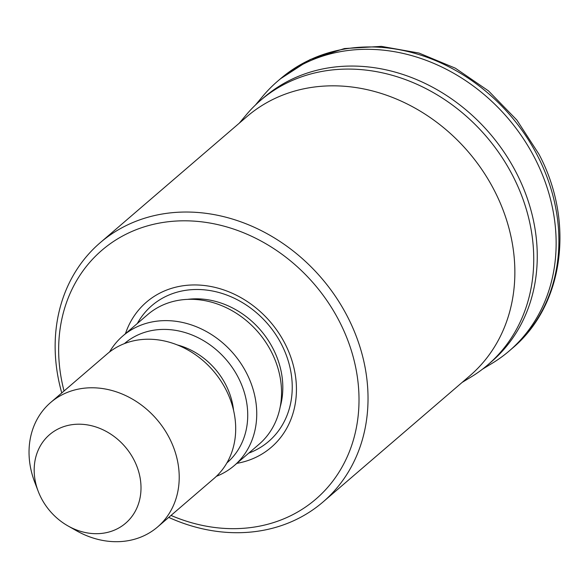 <?xml version="1.0" encoding="UTF-8"?>
<svg xmlns="http://www.w3.org/2000/svg" width="588" height="588" viewBox="0 0 588 588"><rect width="100%" height="100%" fill="white"/><g stroke="black" fill="none" stroke-linecap="round" stroke-linejoin="round"><path stroke-width="0.88" d="M171.02 515.433A164.096 139.011 -130.7 0 0 328.001 487.026A164.096 139.011 -130.7 0 0 339.394 321.438A164.096 139.011 -130.7 0 0 151.322 224.844A164.096 139.011 -130.7 0 0 64.055 390.991M168.734 517.396A170.932 144.802 -130.7 0 0 323.003 501.998A170.932 144.802 -130.7 0 0 347.589 316.844A170.932 144.802 -130.7 0 0 100.166 242.741A170.932 144.802 -130.7 0 0 61.769 392.953M323.003 501.998L469.841 375.791A170.932 144.802 -130.7 0 0 494.42 190.637A170.932 144.802 -130.7 0 0 247.004 116.534L100.166 242.741M462.146 382.406L471.084 376.981A174.349 147.698 -130.7 0 0 487.82 364.847A174.349 147.698 -130.7 0 0 512.89 175.988A174.349 147.698 -130.7 0 0 260.521 100.401A174.349 147.698 -130.7 0 0 246.012 115.123L239.309 123.149M487.82 364.847L491.34 361.818A174.349 147.698 -130.7 0 0 516.411 172.96A174.349 147.698 -130.7 0 0 264.049 97.373L260.521 100.401M482.527 369.154L492.259 363.244A177.767 150.594 -130.7 0 0 509.318 350.874A177.767 150.594 -130.7 0 0 534.882 158.312A177.767 150.594 -130.7 0 0 277.565 81.247A177.767 150.594 -130.7 0 0 262.77 96.256L255.471 104.987M134.027 459.985A58.366 49.443 -130.7 0 0 64.173 426.491A58.366 49.443 -130.7 0 0 38.205 491.296A58.366 49.443 -130.7 0 0 41.16 497.904A58.366 49.443 -130.7 0 0 67.958 525.915A58.366 49.443 -130.7 0 0 127.919 521.093A58.366 49.443 -130.7 0 0 134.027 459.985M67.958 525.915L76.528 530.766A82.048 69.502 -130.7 0 0 157.606 526.958A82.048 69.502 -130.7 0 0 169.403 438.082A82.048 69.502 -130.7 0 0 50.642 402.515A82.048 69.502 -130.7 0 0 34.699 482.101L38.205 491.296M157.606 526.958L214.091 478.404A82.048 69.502 -130.7 0 0 225.888 389.535A82.048 69.502 -130.7 0 0 107.126 353.961L50.642 402.515M226.924 462.874A78.63 66.606 -130.7 0 0 238.324 377.621A78.63 66.606 -130.7 0 0 124.413 343.613M216.399 476.317A85.466 72.397 -130.7 0 0 234.23 465.608A85.466 72.397 -130.7 0 0 246.519 373.027A85.466 72.397 -130.7 0 0 122.811 335.976A85.466 72.397 -130.7 0 0 109.537 351.999M234.23 465.608L259.029 444.293A85.466 72.397 -130.7 0 0 271.318 351.712A85.466 72.397 -130.7 0 0 147.61 314.661L122.811 335.976M236.846 463.359A95.719 81.085 -130.7 0 0 284.989 343.642A95.719 81.085 -130.7 0 0 199.824 285.106A95.719 81.085 -130.7 0 0 125.428 333.727M280.322 78.88L310.104 59.564L344.436 48.554L381.391 46.371L419.009 53.06L455.347 68.186L488.54 90.927L516.881 120.084L538.917 154.137C574.851 221.573 563.958 305.459 512.075 348.508A177.767 150.594 -130.7 0 0 537.638 155.945A177.767 150.594 -130.7 0 0 280.322 78.88L277.565 81.247M233.561 410.336A68.37 57.918 -130.7 0 0 225.763 384.728A68.37 57.918 -130.7 0 0 177.356 344.943M280.167 407.028A81.365 68.928 -130.7 0 0 273.089 348.721A81.365 68.928 -130.7 0 0 187.623 299.358M248.761 453.12A89.567 75.874 -130.7 0 0 281.527 344.414A89.567 75.874 -130.7 0 0 208.519 290.332A89.567 75.874 -130.7 0 0 137.335 323.488M512.075 348.508L509.318 350.874"/></g></svg>
